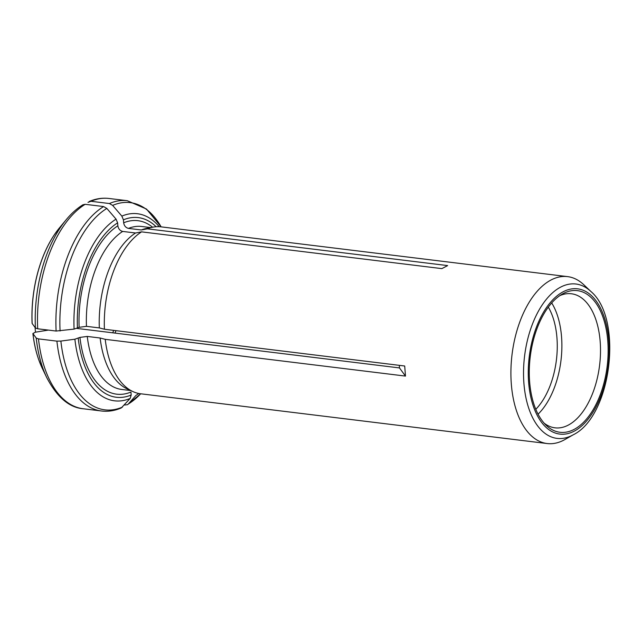 <?xml version="1.0" encoding="UTF-8"?>
<svg xmlns="http://www.w3.org/2000/svg" width="642" height="642" viewBox="0 0 642 642"><rect width="100%" height="100%" fill="white"/><g stroke="black" fill="none" stroke-linecap="round" stroke-linejoin="round"><path stroke-width="0.96" d="M573.394 434.714C611.497 416.048 623.406 318.833 590.921 291.516A77.762 42.236 97 0 0 560.667 287.11A77.762 42.236 97 0 0 523.92 383.426A77.762 42.236 97 0 0 572.327 435.292A77.762 42.236 97 0 0 573.394 434.714L564.832 439.577A84.078 45.67 -83 0 1 563.684 440.203A84.078 45.67 -83 0 1 547.161 443.542A84.078 45.67 -83 0 1 511.032 366.847A84.078 45.67 -83 0 1 553.982 278.612A84.078 45.67 -83 0 1 567.592 276.622L160.99 226.843A84.078 45.67 97 0 0 152.973 227.148A84.078 45.67 97 0 0 147.379 228.833L141.344 229.972A82.096 44.595 97 0 1 146.745 228.359L152.973 227.148M150.701 227.589L141.689 226.482A82.096 44.595 97 0 0 128.472 228.4L141.344 229.972M128.472 228.4C125.808 227.717 124.203 225.848 123.657 222.798L123.425 219.837L121.852 216.105L112.639 205.4L109.405 203.538L90.987 201.283L87.986 202.374M124.299 405.03L127.517 404.685L128.272 404.051A104.381 56.697 97 0 0 140.686 393.779L127.525 404.685M138.808 393.49A94.238 51.191 97 0 1 135.96 395.416L128.272 404.051M56.905 341.135A105.93 57.539 97 0 0 101.564 411L83.147 408.745A105.93 57.539 -83 0 1 38.488 338.888L56.905 341.135L60.878 341.079L74.881 339.209L79.929 337.411L87.256 336.432L100.128 338.005L105.216 339.329A84.078 45.67 97 0 0 132.846 391.54A84.078 45.67 97 0 0 140.55 393.763L547.161 443.542M100.128 338.005A82.096 44.595 97 0 0 127.092 388.859L132.846 391.54M38.488 338.888L36.217 338.061L32.894 333.519L35.454 332.179L48.399 330.1M40.615 364.592A92.673 50.341 -83 0 1 38.857 360.058A92.673 50.341 -83 0 1 32.894 333.519M79.929 337.411A87.392 47.468 97 0 0 130.944 392.061L131.177 395.023L130.165 398.441L121.298 407.927M104.421 329.242L99.333 327.918A82.096 44.595 97 0 1 135.55 232.998L141.577 231.858A84.078 45.67 97 0 0 104.421 329.242L404.701 366.004L405.487 376.092L105.216 339.329M567.592 276.622A84.078 45.67 -83 0 1 583.787 284.735L590.921 291.516M535.805 409.291A63.06 34.251 97 0 0 548.316 307.125M76.928 328.431L399.468 367.922L405.487 376.092M399.308 365.338L399.468 367.922M135.55 232.998L122.67 231.425A82.096 44.595 97 0 0 86.461 326.337L79.135 327.316L74.087 329.113L56.111 331.047L37.693 328.792L35.422 327.966L32.1 323.424A92.673 50.341 -83 0 1 54.161 235.02A92.673 50.341 -83 0 1 56.969 231.048M563.355 293.482A71.35 38.761 97 0 0 562.384 294.012A71.35 38.761 97 0 0 530.236 356.759A71.35 38.761 97 0 0 546.294 425.413A71.35 38.761 97 0 0 607.067 367.063A71.35 38.761 97 0 0 563.355 293.482M86.461 326.337L99.333 327.918M122.67 231.425C120.006 230.743 118.401 228.881 117.855 225.823L117.622 222.862L116.05 219.131L106.837 208.425L103.603 206.563A105.93 57.539 97 0 0 56.111 331.047M37.693 328.792A105.93 57.539 -83 0 1 85.185 204.308L103.603 206.563M551.695 302.936A67.53 36.682 -83 0 1 538.076 414.17M544.159 423.182A67.53 36.682 97 0 0 554.985 427.829A67.53 36.682 97 0 0 599.596 365.25A67.53 36.682 97 0 0 571.396 293.763A67.53 36.682 97 0 0 559.768 295.657M85.185 204.308L82.938 204.774C76.968 208.457 71.382 213.449 66.166 219.757A104.381 56.697 -83 0 0 35.422 327.966M35.085 327.5L35.454 332.179M147.379 228.833L447.651 265.595L441.848 268.621L141.577 231.858M152.595 227.22A87.392 47.468 97 0 0 123.657 222.798M156.126 226.73A90.498 49.153 97 0 0 123.425 219.837M90.987 201.283A105.93 57.539 -83 0 1 108.891 198.458L127.309 200.713A105.93 57.539 97 0 0 109.405 203.538M159.232 226.698A94.238 51.191 97 0 0 121.852 216.105M161.118 226.859A104.381 56.697 97 0 0 112.639 205.4M38.857 360.058L42.332 368.412A92.913 50.469 -83 0 1 32.951 333.607M87.256 336.432A82.096 44.595 97 0 0 121.739 389.461L130.751 390.561M78.228 338.294A90.498 49.153 97 0 0 131.177 395.023M42.332 368.412L46.826 377.769A104.381 56.697 -83 0 1 36.217 338.061M74.881 339.209A94.238 51.191 97 0 0 130.165 398.441M60.878 341.079A104.381 56.697 97 0 0 122.478 407.084M115.953 330.654A63.06 34.251 -83 0 1 115.03 333.102M32.156 323.512A92.913 50.469 -83 0 1 59.554 227.758L54.161 235.02M563.219 291.749A73.172 39.748 97 0 0 536.752 414.443A73.172 39.748 97 0 0 606.152 378.226A73.172 39.748 97 0 0 563.219 291.749M117.855 225.823A87.392 47.468 97 0 0 79.135 327.316M117.622 222.862A90.498 49.153 97 0 0 77.433 328.198M116.05 219.131A94.238 51.191 97 0 0 74.087 329.113M106.837 208.425A104.381 56.697 97 0 0 60.083 330.983M108.891 198.458C102.295 197.68 95.722 198.699 89.166 201.524M161.126 226.867L146.496 209.051L127.309 200.713M83.147 408.745C69.232 407.574 57.122 397.254 46.826 377.769M121.29 407.935C114.741 410.76 108.161 411.779 101.564 411M59.554 227.758L66.166 219.757M113.65 330.365L112.759 332.821"/></g></svg>
